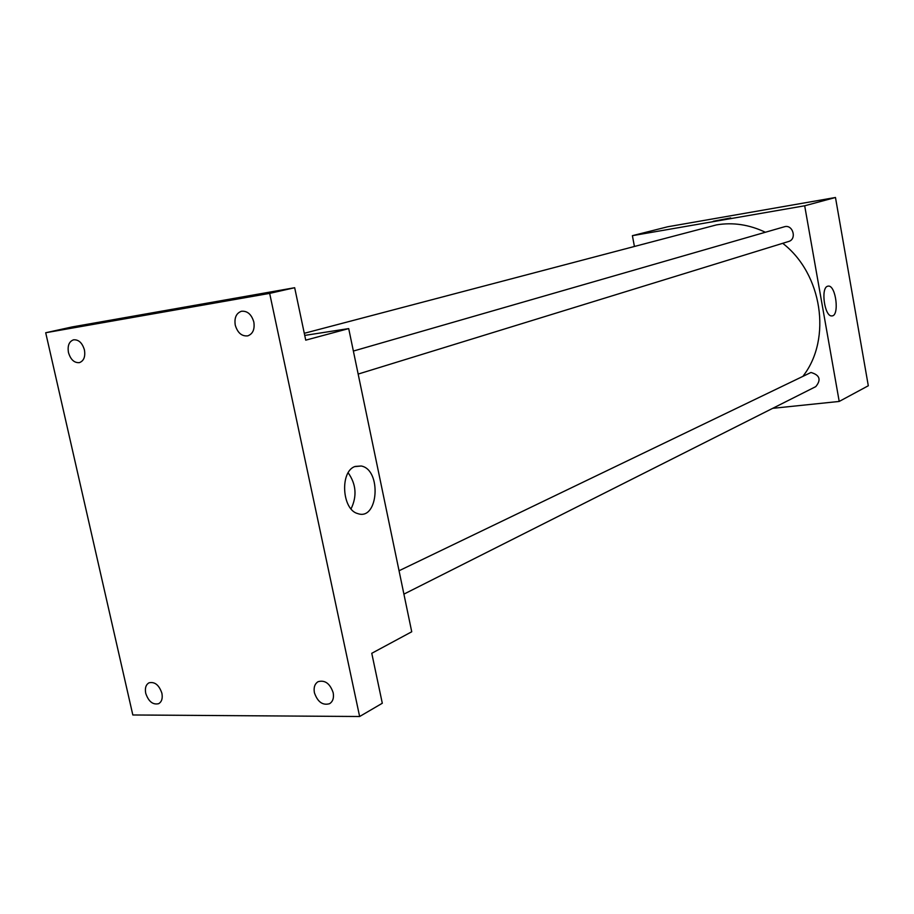 <?xml version="1.0" encoding="UTF-8"?>
<svg xmlns="http://www.w3.org/2000/svg" width="914" height="914" viewBox="0 0 914 914"><rect width="100%" height="100%" fill="white"/><g stroke="black" fill="none" stroke-linecap="round" stroke-linejoin="round"><path stroke-width="1.37" d="M634.385 246.254L632.397 235.675L667.677 226.775L835.476 197.493L868.3 385.765L839.212 401.44L772.696 408.329M765.372 232.259C749.274 224.604 732.994 222.148 716.53 224.878L304.282 333.302M803.303 375.78C831.969 338.694 822.212 273.674 782.704 243.307M632.397 235.675L804.686 205.787L839.212 401.44M403.908 594.123L815.779 386.622C821.378 379.767 819.778 375.048 810.981 372.478L399.041 570.759M353.364 351.056L784.303 226.798C792.815 223.941 797.248 239.228 788.588 241.502L358.151 374.077M804.686 205.787L835.476 197.493M827.536 286.253L828.278 286.093C836.013 285.019 839.726 316.381 831.809 315.913C824.657 316.907 820.498 288.081 827.536 286.253M718.107 220.605L730.594 217.92L718.107 220.605M713.263 221.268L730.697 217.943M304.728 335.415L348.702 328.594L411.734 631.768L371.769 653.293L382.303 703.254L359.636 716.507L132.827 714.976L45.7 332.742L72.137 326.938L294.674 287.716L305.733 340.157L348.702 328.594M45.7 332.742L269.664 293.383L294.674 287.716M269.664 293.383L359.636 716.507M355.249 466.426L361.213 466.003C381.858 469.613 378.419 520.969 357.854 513.622C341.79 509.852 339.688 470.984 355.249 466.426M348.165 472.801C356.186 484.192 357.157 496.211 351.056 508.858M314.416 692.755C313.502 687.511 314.724 683.821 318.083 681.684C324.95 679.81 329.977 683.489 333.176 692.698C334.078 697.873 332.89 701.541 329.6 703.689C322.711 705.642 317.638 701.998 314.416 692.755M235.252 325.121C234.19 317.809 236.246 313.194 241.422 311.263C247.386 310.737 251.521 314.336 253.841 322.059C254.88 329.303 252.87 333.896 247.797 335.861C241.776 336.466 237.594 332.89 235.252 325.121M68.47 352.553C67.373 345.755 69.053 341.505 73.52 339.825C78.627 339.448 82.26 342.819 84.431 349.925C85.505 356.677 83.848 360.904 79.449 362.618C74.308 363.041 70.641 359.682 68.47 352.553M145.726 693.292C144.778 688.151 145.863 684.655 149.016 682.815C154.786 681.524 159.082 685.009 161.892 693.235C162.829 698.342 161.755 701.815 158.67 703.677C152.855 705.014 148.548 701.552 145.726 693.292M354.735 466.631L361.213 466.003"/></g></svg>

